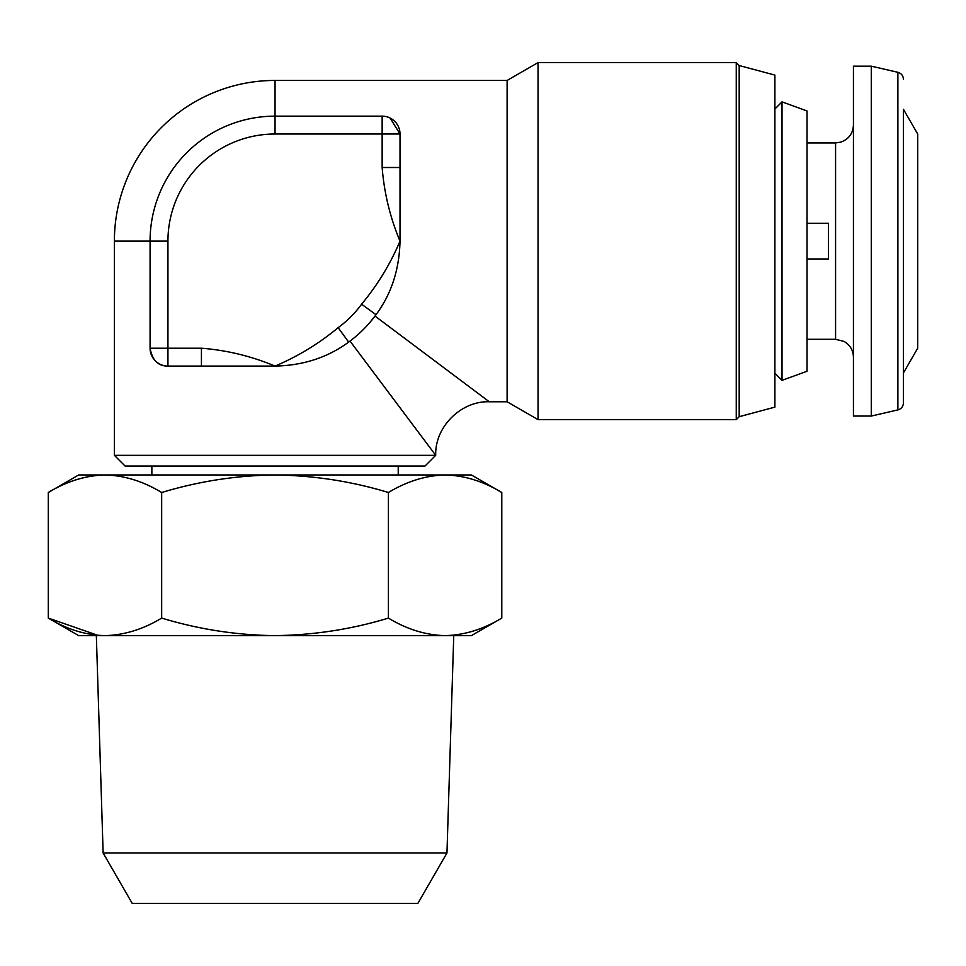 <?xml version="1.0" encoding="UTF-8"?>
<svg xmlns="http://www.w3.org/2000/svg" width="966" height="966" viewBox="0 0 966 966"><rect width="100%" height="100%" fill="white"/><g stroke="black" fill="none" stroke-linecap="round" stroke-linejoin="round"><path stroke-width="1.45" d="M103.133 853.002L446.956 853.002L417.855 903.403L132.233 903.403L103.133 853.002L96.346 635.628M903.415 241.114L903.415 402.955L903.415 372.961L917.7 348.219L917.7 134.008L903.415 109.267L903.415 241.114L903.415 109.267M807.021 223.255L828.442 223.255L828.442 258.96L807.021 258.96M871.284 66.171L853.437 66.171L853.437 416.056L871.284 416.056L871.284 66.171L897.885 72.305L897.885 409.91C901.338 408.884 903.186 406.553 903.415 402.955M807.021 371.258L807.021 110.969L782.025 101.865L782.025 380.35L807.021 371.258M739.183 416.696L774.889 407.133L774.889 75.094L739.183 65.531L736.261 62.597L736.261 419.63L739.183 416.696L739.183 65.531M400.009 167.504L382.15 167.504C384.166 192.934 390.107 217.471 400.009 241.114C399.393 269.393 391.399 293.918 376.028 314.711L375.013 316.087L489.267 401.771C460.975 400.781 434.712 427.044 435.714 455.324L425.004 466.047L125.097 466.047L114.386 455.324L435.714 455.324L350.018 341.083L348.654 342.097L338.136 327.667A107.105 107.105 0 0 0 361.598 304.205C377.561 284.994 390.361 263.959 400.009 241.114L400.009 134.008L390.119 118.033M489.267 401.771L507.114 401.771L507.114 80.444L275.044 80.444A160.658 160.658 0 0 0 114.386 241.114L114.386 455.324M507.114 401.771L538.038 419.63L736.261 419.63M507.114 80.444L538.038 62.597L538.038 419.63M167.939 366.078L167.939 241.114L167.939 348.219L150.08 348.219A17.847 17.847 0 0 0 167.939 366.078A17.847 17.847 0 0 1 150.08 348.219C152.266 360.27 158.219 366.223 167.939 366.078L275.044 366.078C303.155 365.51 327.691 357.517 348.654 342.097A124.964 124.964 0 0 0 376.028 314.711L375.991 314.771M538.038 62.597L736.261 62.597M375.013 316.087L369.58 322.837M150.08 348.219L150.08 241.114A124.964 124.964 0 0 1 275.044 116.149L382.15 116.149A17.847 17.847 0 0 1 400.009 134.008A17.847 17.847 0 0 0 382.15 116.149L382.15 134.008L275.044 134.008A107.105 107.105 0 0 0 167.939 241.114L150.08 241.114A124.964 124.964 0 0 1 275.044 116.149L275.044 80.444M201.435 366.078L201.435 348.219C226.865 350.223 251.401 356.176 275.044 366.078C297.89 356.43 318.925 343.63 338.136 327.667M348.654 342.097A124.964 124.964 0 0 0 376.028 314.711L361.598 304.205M445.109 635.628C425.777 635.157 406.879 629.313 388.417 618.095L388.417 492.503C406.928 481.31 425.825 475.465 445.109 474.97C464.429 475.441 483.326 481.285 501.789 492.503L501.789 618.095C483.278 629.289 464.38 635.133 445.109 635.628C464.429 635.157 483.326 629.313 501.789 618.095L471.408 635.628L78.681 635.628L48.3 618.095L97.856 635.326M388.417 618.095C351.709 629.264 313.926 635.109 275.044 635.628C236.646 635.193 198.851 629.349 161.672 618.095C143.161 629.289 124.264 635.133 104.992 635.628C85.66 635.157 66.763 629.313 48.3 618.095L48.3 492.503C66.811 481.31 85.708 475.465 104.992 474.97C124.312 475.441 143.209 481.285 161.672 492.503C198.851 481.249 236.646 475.405 275.044 474.97C313.926 475.489 351.709 481.334 388.417 492.503M161.672 618.095L161.672 492.503M104.992 474.97C85.66 475.441 66.763 481.285 48.3 492.503L78.681 474.97L471.408 474.97L501.789 492.503M807.021 142.932L835.578 142.932L835.578 339.295L844.055 341.433C850.068 344.959 853.183 350.187 853.437 357.142M150.08 241.114L114.386 241.114M382.15 167.504L382.15 134.008L400.009 134.008M167.939 348.219L201.435 348.219M275.044 134.008L275.044 116.149M446.956 853.002L453.754 635.628M398.221 466.047L398.221 474.97M807.021 339.295L835.578 339.295M835.578 142.932L840.963 142.099C848.812 139.128 852.966 133.453 853.437 125.073M897.885 409.91L871.284 416.056M774.889 373.214L782.025 380.35M774.889 109.013L782.025 101.865M897.885 72.305C901.338 73.344 903.186 75.662 903.415 79.26M151.867 466.047L151.867 474.97"/></g></svg>
